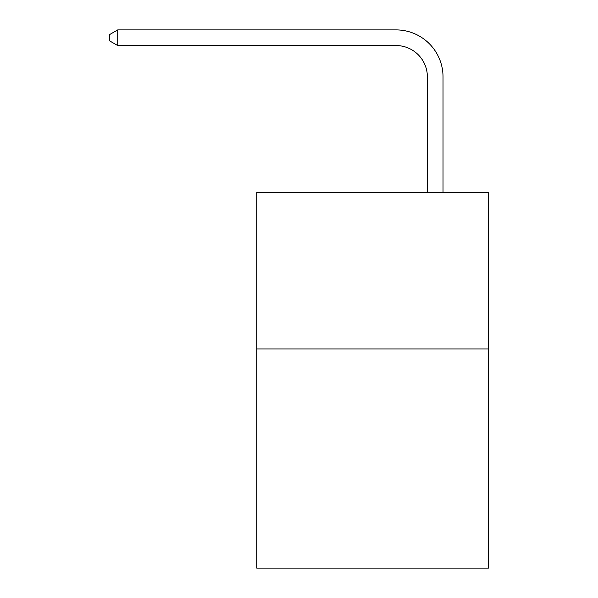 <?xml version="1.0" encoding="UTF-8"?>
<svg xmlns="http://www.w3.org/2000/svg" width="598" height="598" viewBox="0 0 598 598"><rect width="100%" height="100%" fill="white"/><g stroke="black" fill="none" stroke-linecap="round" stroke-linejoin="round"><path stroke-width="0.9" d="M488.417 348.94L488.417 568.1L256.736 568.1L256.736 192.392L488.417 192.392L488.417 348.94L256.736 348.94M427.368 192.392L427.368 76.865A31.305 31.305 92.1 0 0 396.055 45.553L117.724 45.553L109.584 40.858L109.584 34.594L117.724 29.9L396.055 29.9A46.965 46.965 -87.9 0 1 443.021 76.865L443.021 192.392M427.368 76.865A31.305 31.305 92.1 0 0 396.055 45.553A31.305 31.305 92.1 0 1 427.368 76.865A31.305 31.305 92.1 0 0 396.055 45.553A31.305 31.305 92.1 0 1 427.368 76.865A31.305 31.305 92.1 0 0 396.055 45.553A31.305 31.305 92.1 0 1 427.368 76.865A31.305 31.305 92.1 0 0 396.055 45.553A31.305 31.305 92.1 0 1 427.368 76.865A31.305 31.305 92.1 0 0 396.055 45.553A31.305 31.305 92.1 0 1 427.368 76.865A31.305 31.305 92.1 0 0 396.055 45.553A31.305 31.305 92.1 0 1 427.368 76.865A31.305 31.305 92.1 0 0 396.055 45.553A31.305 31.305 92.1 0 1 427.368 76.865A31.305 31.305 92.1 0 0 396.055 45.553A31.305 31.305 92.1 0 1 427.368 76.865A31.305 31.305 92.1 0 0 396.055 45.553A31.305 31.305 92.1 0 1 427.368 76.865A31.305 31.305 92.1 0 0 396.055 45.553A31.305 31.305 92.1 0 1 427.368 76.865A31.305 31.305 92.1 0 0 396.055 45.553A31.305 31.305 92.1 0 1 427.368 76.865A31.305 31.305 92.1 0 0 396.055 45.553A31.305 31.305 92.1 0 1 427.368 76.865A31.305 31.305 92.1 0 0 396.055 45.553A31.305 31.305 92.1 0 1 427.368 76.865A31.305 31.305 92.1 0 0 396.055 45.553A31.305 31.305 92.1 0 1 427.368 76.865A31.305 31.305 92.1 0 0 396.055 45.553A31.305 31.305 92.1 0 1 427.368 76.865A31.305 31.305 92.1 0 0 396.055 45.553M117.724 45.553L117.724 29.9L396.055 29.9"/></g></svg>
